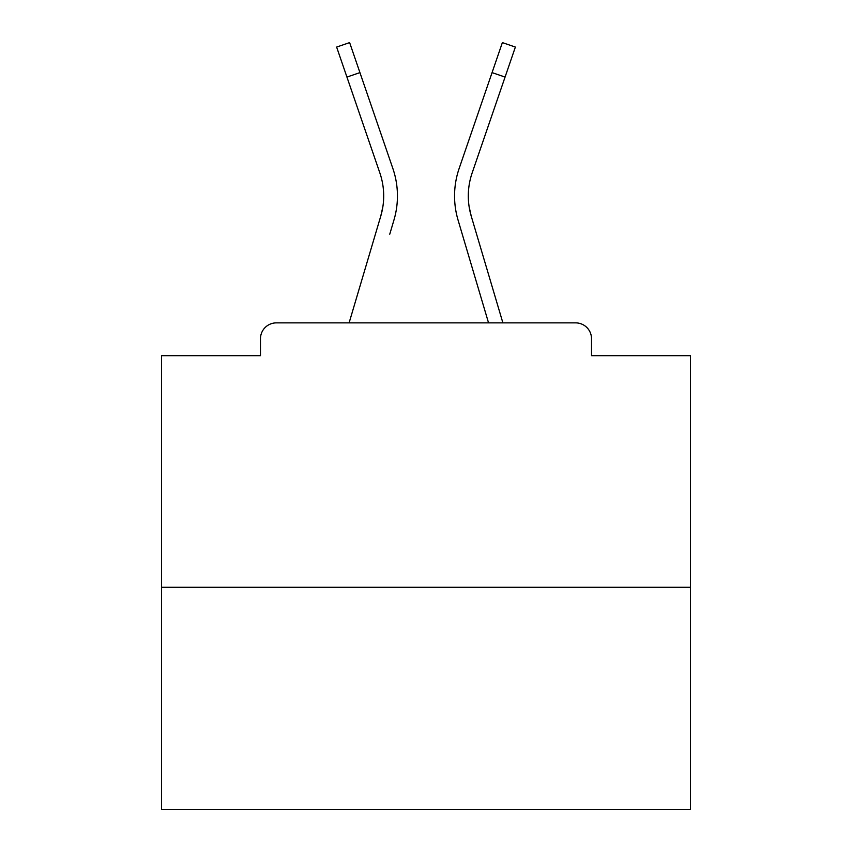 <?xml version="1.0" encoding="UTF-8"?>
<svg xmlns="http://www.w3.org/2000/svg" width="852" height="852" viewBox="0 0 852 852"><rect width="100%" height="100%" fill="white"/><g stroke="black" fill="none" stroke-linecap="round" stroke-linejoin="round"><path stroke-width="1.28" d="M591.522 355.667L591.522 338.745L591.522 355.667L690.418 355.667L690.418 809.4L161.582 809.4L161.582 355.667L260.478 355.667L260.478 338.745L260.478 355.667M690.418 587.294L161.582 587.294M591.522 338.745A15.868 15.868 0 0 0 575.654 322.876L276.346 322.876A15.868 15.868 0 0 0 260.478 338.745M575.654 322.876L502.893 322.876L475.437 230.306M376.563 230.306L349.107 322.876L376.563 230.306L349.107 322.876L376.563 230.306L349.107 322.876L376.563 230.306L349.107 322.876L376.563 230.306L349.107 322.876L376.563 230.306L349.107 322.876L376.563 230.306L349.107 322.876L376.563 230.306L349.107 322.876L376.563 230.306L349.107 322.876L376.563 230.306L349.107 322.876L376.563 230.306L349.107 322.876L376.563 230.306L349.107 322.876L376.563 230.306L349.107 322.876L376.563 230.306L349.107 322.876L376.563 230.306L349.107 322.876L376.563 230.306L349.107 322.876L376.563 230.306L349.107 322.876L376.563 230.306L349.107 322.876L376.563 230.306L349.107 322.876L376.563 230.306L349.107 322.876L376.563 230.306L349.107 322.876L276.346 322.876M382.857 206.802L380.769 216.11L382.857 206.802M359.938 72.612L346.934 77.074L336.625 47.062L349.629 42.6L392.857 168.483A84.614 84.614 0 0 1 393.954 220.018L389.747 234.215M469.143 206.802L471.231 216.11L469.143 206.802M458.046 220.018L488.547 322.876L458.046 220.018A84.614 84.614 0 0 1 459.143 168.483L502.371 42.6L515.375 47.062L472.146 172.945A70.865 70.865 0 0 0 471.231 216.11L502.893 322.876M346.934 77.074L379.854 172.945A70.865 70.865 0 0 1 380.769 216.11L349.107 322.876M392.857 168.483L378.139 125.627M459.143 168.483L473.861 125.627M505.066 77.074L492.062 72.612"/></g></svg>
